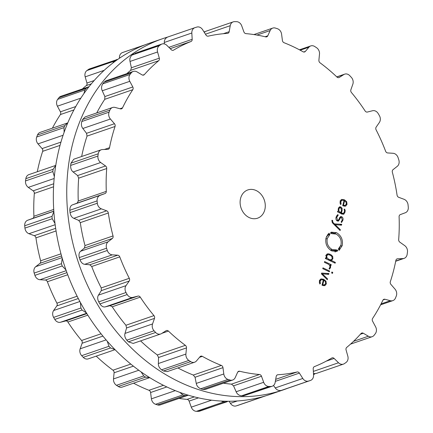 <?xml version="1.0" encoding="UTF-8"?>
<svg xmlns="http://www.w3.org/2000/svg" width="433" height="433" viewBox="0 0 433 433"><rect width="100%" height="100%" fill="white"/><g stroke="black" fill="none" stroke-linecap="round" stroke-linejoin="round"><path stroke-width="0.65" d="M59.565 147.133A185.67 152.649 71 0 0 105.565 339.283A185.67 152.649 71 0 0 270.122 394.398L283.528 389.792A185.67 152.649 71 0 0 287.712 388.271A185.67 152.649 71 0 1 283.528 389.792A185.67 152.649 71 0 1 118.972 334.677A185.67 152.649 71 0 1 72.971 142.527A185.67 152.649 71 0 0 118.972 334.677A185.67 152.649 71 0 0 283.528 389.792L270.122 394.398A185.67 152.649 71 0 1 105.565 339.283A185.67 152.649 71 0 1 59.565 147.133A185.67 152.649 71 0 1 149.472 43.208A185.67 152.649 71 0 0 59.565 147.133M313.541 374.762A185.67 152.649 71 0 0 315.062 373.717A185.67 152.649 71 0 1 313.541 374.762M204.955 31.733A185.67 152.649 71 0 0 203.894 31.733A185.67 152.649 71 0 1 204.955 31.733M167.365 37.151A185.67 152.649 71 0 0 162.878 38.602A185.67 152.649 71 0 0 72.971 142.527A185.67 152.649 71 0 1 162.878 38.602A185.67 152.649 71 0 1 167.365 37.151M145.261 44.734L122.604 52.517A5.975 4.915 71 0 0 122.523 52.55A5.975 4.915 71 0 0 119.438 57.881L119.459 58.238M117.938 59.283L89.577 68.879A5.975 4.915 71 0 0 88.565 69.394A185.622 152.605 71 0 0 87.753 69.967A185.622 152.605 71 0 0 86.941 70.541A5.975 4.915 71 0 0 85.182 76.852L86.925 83.033A2.49 2.046 -109 0 1 86.286 85.588A173.92 142.987 71 0 0 82.481 88.868M89.019 86.708L60.864 96.294A5.975 4.915 71 0 0 58.899 97.723A185.622 152.605 71 0 0 58.266 98.54A185.622 152.605 71 0 0 57.643 99.363A5.975 4.915 71 0 0 57.405 106.188L60.414 111.822A2.49 2.046 -109 0 1 60.387 114.566A173.92 142.987 71 0 0 54.975 123.405A173.92 142.987 71 0 0 52.398 128.163M67.77 122.885L40.166 132.368A5.975 4.915 71 0 0 37.509 134.993A185.622 152.605 71 0 0 37.103 136A185.622 152.605 71 0 0 36.702 137.012A5.975 4.915 71 0 0 38.007 143.886L42.082 148.595A2.49 2.046 -109 0 1 42.667 151.339A173.92 142.987 71 0 0 39.582 161.801A173.92 142.987 71 0 0 37.303 171.739M55.765 165.395L28.881 174.634A5.975 4.915 71 0 0 25.85 178.667A185.622 152.605 71 0 0 25.693 179.792A185.622 152.605 71 0 0 25.542 180.924A5.975 4.915 71 0 0 28.302 187.386L33.162 190.839A2.49 2.046 -109 0 1 34.326 193.399A173.92 142.987 71 0 0 33.779 204.771A173.92 142.987 71 0 0 33.904 216.251A2.49 2.046 -109 0 1 32.654 218.411L27.696 220.245A5.975 4.915 71 0 0 24.713 225.761A185.622 152.605 71 0 0 24.822 226.935A185.622 152.605 71 0 0 24.935 228.104A5.975 4.915 71 0 0 28.957 233.712L34.272 235.682A2.49 2.046 -109 0 1 35.934 237.879A173.92 142.987 71 0 0 37.963 249.386A173.92 142.987 71 0 0 40.648 260.796A2.49 2.046 -109 0 1 39.96 263.334L35.739 266.668A5.975 4.915 71 0 0 34.185 273.077A185.622 152.605 71 0 0 34.548 274.213A185.622 152.605 71 0 0 34.916 275.345A5.975 4.915 71 0 0 39.928 279.718L45.335 280.059A2.49 2.046 -109 0 1 47.376 281.748A173.92 142.987 71 0 0 51.846 292.605A173.92 142.987 71 0 0 56.907 303.176A2.49 2.046 -109 0 1 56.831 305.909L53.632 310.521A5.975 4.915 71 0 0 53.616 317.384A185.622 152.605 71 0 0 54.206 318.407A185.622 152.605 71 0 0 54.802 319.424A5.975 4.915 71 0 0 60.463 322.26L65.594 320.961A2.49 2.046 -109 0 1 67.878 322.022A173.92 142.987 71 0 0 74.487 331.489A173.92 142.987 71 0 0 81.577 340.49A2.49 2.046 -109 0 1 82.118 343.239L80.159 348.814A5.975 4.915 71 0 0 81.675 355.661A185.622 152.605 71 0 0 82.459 356.5A185.622 152.605 71 0 0 83.244 357.339A5.975 4.915 71 0 0 88.31 358.854L115.048 349.669M96.234 356.132A173.92 142.987 71 0 0 104.337 363.384A173.92 142.987 71 0 0 112.975 370.204A2.49 2.046 -109 0 1 114.096 372.781L113.511 378.935A5.975 4.915 71 0 0 116.461 385.305A185.622 152.605 71 0 0 117.375 385.906A185.622 152.605 71 0 0 118.301 386.496A5.975 4.915 71 0 0 122.236 387.075L149.721 377.636M133.553 383.189A173.92 142.987 71 0 0 139.361 386.117A173.92 142.987 71 0 0 148.963 390.29A2.49 2.046 -109 0 1 150.587 392.52L151.415 398.836A5.975 4.915 71 0 0 155.593 404.287A185.622 152.605 71 0 0 156.584 404.606A185.622 152.605 71 0 0 157.58 404.92A5.975 4.915 71 0 0 160.253 404.904L188.285 395.21M179.089 398.436A173.92 142.987 71 0 0 187.083 399.378A2.49 2.046 -109 0 1 189.102 401.11L191.283 407.155A5.975 4.915 71 0 0 196.414 411.323A185.622 152.605 71 0 0 197.41 411.339A185.622 152.605 71 0 0 198.411 411.35A5.975 4.915 71 0 0 199.77 411.128L228.045 401.267M229.106 401.267L230.41 403.334A5.975 4.915 71 0 0 236.131 405.932A185.622 152.605 71 0 0 237.067 405.645A185.622 152.605 71 0 0 238.004 405.348A5.975 4.915 71 0 0 238.09 405.32A5.975 4.915 71 0 0 238.172 405.293M116.867 59.505L115.844 60.019A185.622 152.605 -109 0 0 115.032 60.593A185.622 152.605 -109 0 0 114.225 61.172L112.721 63.126M88.191 86.909L86.183 88.348A185.622 152.605 -109 0 0 85.55 89.166A185.622 152.605 -109 0 0 84.922 89.988L83.926 93.56M67.548 122.956L64.793 125.619A185.622 152.605 -109 0 0 64.382 126.625A185.622 152.605 -109 0 0 63.981 127.638L64.122 132.276M55.76 165.444L53.135 169.292A185.622 152.605 -109 0 0 52.978 170.418A185.622 152.605 -109 0 0 52.826 171.549L54.331 176.583M53.849 211.585L51.998 216.392A185.622 152.605 -109 0 0 52.106 217.561A185.622 152.605 -109 0 0 52.22 218.735L55.007 223.515M62.222 258.29L61.47 263.702A185.622 152.605 -109 0 0 61.832 264.839A185.622 152.605 -109 0 0 62.2 265.976L65.978 269.97M238.004 405.348L265.635 395.849M265.288 395.973A185.622 152.605 -109 0 1 264.352 396.271A185.622 152.605 -109 0 1 263.416 396.558L262.647 396.709M80.397 302.483L80.895 308.009A185.622 152.605 -109 0 0 81.491 309.032A185.622 152.605 -109 0 0 82.086 310.05L86.438 312.935M198.411 411.35L227.065 401.754M225.69 401.976A185.622 152.605 -109 0 1 224.695 401.97A185.622 152.605 -109 0 1 223.693 401.954L221.117 401.055M107.249 341.236L108.959 346.286A185.622 152.605 -109 0 0 109.738 347.131A185.622 152.605 -109 0 0 110.529 347.964L114.994 349.61M157.58 404.92L184.864 395.546L187.592 395.513M184.864 395.546A185.622 152.605 -109 0 1 183.868 395.237A185.622 152.605 -109 0 1 182.878 394.918L179.884 392.412M141.12 371.931L143.74 375.931A185.622 152.605 -109 0 0 144.66 376.531A185.622 152.605 -109 0 0 145.58 377.121L149.634 377.663M264.785 209.832A14.939 12.281 -109 0 1 257.548 218.194A14.939 12.281 -109 0 1 241.078 208.056A14.939 12.281 -109 0 1 247.838 189.935A14.939 12.281 -109 0 1 261.083 194.374A14.939 12.281 -109 0 1 264.785 209.832M315.625 47.094A185.622 152.605 71 0 0 314.699 46.504A5.975 4.915 71 0 0 310.764 45.925A5.975 4.915 71 0 0 308.918 47.202L305.346 51.419A2.49 2.046 -109 0 1 304.578 51.955A2.49 2.046 -109 0 1 303.046 51.776A173.92 142.987 71 0 0 293.639 46.883A173.92 142.987 71 0 0 284.037 42.71A2.49 2.046 -109 0 1 282.413 40.48L281.585 34.164A5.975 4.915 71 0 0 277.407 28.713A185.622 152.605 71 0 0 276.416 28.394A185.622 152.605 71 0 0 275.42 28.08A5.975 4.915 71 0 0 272.747 28.096A5.975 4.915 71 0 0 270.17 30.537L267.778 35.825A2.49 2.046 -109 0 1 266.701 36.843A2.49 2.046 -109 0 1 265.71 36.886A173.92 142.987 71 0 0 255.822 34.867A173.92 142.987 71 0 0 245.917 33.622A2.49 2.046 -109 0 1 243.898 31.89L241.717 25.845A5.975 4.915 71 0 0 236.586 21.677A185.622 152.605 71 0 0 235.59 21.661A185.622 152.605 71 0 0 234.589 21.65A5.975 4.915 71 0 0 233.23 21.872A5.975 4.915 71 0 0 230.232 25.693L229.181 31.701A2.49 2.046 -109 0 1 227.931 33.292A2.49 2.046 -109 0 1 227.482 33.384A173.92 142.987 71 0 0 217.788 34.375A173.92 142.987 71 0 0 208.257 36.145A2.49 2.046 -109 0 1 205.984 35.035L202.59 29.666A5.975 4.915 71 0 0 196.869 27.068A185.622 152.605 71 0 0 195.933 27.355A185.622 152.605 71 0 0 194.996 27.652A5.975 4.915 71 0 0 194.91 27.68A5.975 4.915 71 0 0 191.83 33.011L192.187 39.322A2.49 2.046 -109 0 1 190.975 41.514A173.92 142.987 71 0 0 182.136 45.449A173.92 142.987 71 0 0 173.622 50.114A2.49 2.046 -109 0 1 173.303 50.266A2.49 2.046 -109 0 1 171.251 49.698L166.878 45.378A5.975 4.915 71 0 0 161.964 44.009A5.975 4.915 71 0 0 160.952 44.523A185.622 152.605 71 0 0 160.14 45.097A185.622 152.605 71 0 0 159.333 45.676A5.975 4.915 71 0 0 157.569 51.982L159.312 58.168A2.49 2.046 -109 0 1 158.673 60.723A173.92 142.987 71 0 0 151.296 67.337A173.92 142.987 71 0 0 144.378 74.573A2.49 2.046 -109 0 1 143.637 75.077A2.49 2.046 -109 0 1 142.067 74.877L137.017 71.9A5.975 4.915 71 0 0 133.256 71.429A5.975 4.915 71 0 0 131.286 72.852A185.622 152.605 71 0 0 130.658 73.67A185.622 152.605 71 0 0 130.03 74.492A5.975 4.915 71 0 0 129.792 81.317L132.807 86.957A2.49 2.046 -109 0 1 132.779 89.696A173.92 142.987 71 0 0 127.362 98.54A173.92 142.987 71 0 0 122.517 107.86A2.49 2.046 -109 0 1 121.462 108.835A2.49 2.046 -109 0 1 120.428 108.867L115.037 107.427A5.975 4.915 71 0 0 112.553 107.498A5.975 4.915 71 0 0 109.895 110.123A185.622 152.605 71 0 0 109.489 111.129A185.622 152.605 71 0 0 109.089 112.142A5.975 4.915 71 0 0 110.393 119.021L114.469 123.724A2.49 2.046 -109 0 1 115.059 126.468A173.92 142.987 71 0 0 111.968 136.931A173.92 142.987 71 0 0 109.527 147.702A2.49 2.046 -109 0 1 108.288 149.25A2.49 2.046 -109 0 1 107.795 149.336L102.442 149.547A5.975 4.915 71 0 0 101.268 149.764A5.975 4.915 71 0 0 98.237 153.796A185.622 152.605 71 0 0 98.08 154.922A185.622 152.605 71 0 0 97.934 156.053A5.975 4.915 71 0 0 100.689 162.516L105.549 165.969A2.49 2.046 -109 0 1 106.713 168.529A173.92 142.987 71 0 0 106.166 179.901A173.92 142.987 71 0 0 106.291 191.381A2.49 2.046 -109 0 1 105.04 193.54L100.083 195.375A5.975 4.915 71 0 0 97.106 200.896A185.622 152.605 71 0 0 97.214 202.065A185.622 152.605 71 0 0 97.322 203.239A5.975 4.915 71 0 0 101.349 208.847L106.659 210.811A2.49 2.046 -109 0 1 108.32 213.009A173.92 142.987 71 0 0 110.35 224.516A173.92 142.987 71 0 0 113.035 235.931A2.49 2.046 -109 0 1 112.347 238.464L108.126 241.798A5.975 4.915 71 0 0 106.578 248.206A185.622 152.605 71 0 0 106.935 249.343A185.622 152.605 71 0 0 107.303 250.48A5.975 4.915 71 0 0 112.315 254.848L117.722 255.194A2.49 2.046 -109 0 1 119.762 256.883A173.92 142.987 71 0 0 124.239 267.74A173.92 142.987 71 0 0 129.294 278.305A2.49 2.046 -109 0 1 129.223 281.039L126.019 285.65A5.975 4.915 71 0 0 126.003 292.513A185.622 152.605 71 0 0 126.593 293.536A185.622 152.605 71 0 0 127.194 294.559A5.975 4.915 71 0 0 132.855 297.39L137.981 296.091A2.49 2.046 -109 0 1 140.27 297.152A173.92 142.987 71 0 0 146.874 306.618A173.92 142.987 71 0 0 153.964 315.619A2.49 2.046 -109 0 1 154.505 318.374L152.546 323.944A5.975 4.915 71 0 0 154.067 330.79A185.622 152.605 71 0 0 154.846 331.635A185.622 152.605 71 0 0 155.631 332.468A5.975 4.915 71 0 0 160.697 333.984A5.975 4.915 71 0 0 161.558 333.572L166.061 330.715A2.49 2.046 -109 0 1 166.418 330.547A2.49 2.046 -109 0 1 168.432 331.083A173.92 142.987 71 0 0 176.724 338.514A173.92 142.987 71 0 0 185.362 345.334A2.49 2.046 -109 0 1 186.482 347.91L185.898 354.064A5.975 4.915 71 0 0 188.848 360.435A185.622 152.605 71 0 0 189.768 361.035A185.622 152.605 71 0 0 190.688 361.631A5.975 4.915 71 0 0 194.628 362.21A5.975 4.915 71 0 0 196.474 360.927L200.041 356.711A2.49 2.046 -109 0 1 200.809 356.18A2.49 2.046 -109 0 1 202.341 356.354A173.92 142.987 71 0 0 211.753 361.246A173.92 142.987 71 0 0 221.35 365.42A2.49 2.046 -109 0 1 222.973 367.649L223.801 373.966A5.975 4.915 71 0 0 227.98 379.422A185.622 152.605 71 0 0 228.976 379.741A185.622 152.605 71 0 0 229.966 380.05A5.975 4.915 71 0 0 232.64 380.039A5.975 4.915 71 0 0 235.216 377.598L237.614 372.304A2.49 2.046 -109 0 1 238.686 371.287A2.49 2.046 -109 0 1 239.682 371.249A173.92 142.987 71 0 0 249.57 373.268A173.92 142.987 71 0 0 259.47 374.513A2.49 2.046 -109 0 1 261.489 376.239L263.675 382.29A5.975 4.915 71 0 0 268.801 386.458A185.622 152.605 71 0 0 269.802 386.474A185.622 152.605 71 0 0 270.798 386.48A5.975 4.915 71 0 0 272.157 386.258A5.975 4.915 71 0 0 275.155 382.436L276.211 376.429A2.49 2.046 -109 0 1 277.461 374.837A2.49 2.046 -109 0 1 277.905 374.751A173.92 142.987 71 0 0 287.599 373.755A173.92 142.987 71 0 0 297.135 371.985A2.49 2.046 -109 0 1 299.403 373.1L302.797 378.464A5.975 4.915 71 0 0 308.523 381.062A185.622 152.605 71 0 0 309.46 380.775A185.622 152.605 71 0 0 310.396 380.483A5.975 4.915 71 0 0 310.477 380.45A5.975 4.915 71 0 0 313.562 375.119L313.205 368.813A2.49 2.046 -109 0 1 314.412 366.616A173.92 142.987 71 0 0 323.251 362.681A173.92 142.987 71 0 0 331.765 358.015A2.49 2.046 -109 0 1 332.089 357.869A2.49 2.046 -109 0 1 334.135 358.437L338.509 362.757A5.975 4.915 71 0 0 343.423 364.121A5.975 4.915 71 0 0 344.435 363.606A185.622 152.605 71 0 0 345.247 363.033A185.622 152.605 71 0 0 346.059 362.459A5.975 4.915 71 0 0 347.818 356.148L346.075 349.967A2.49 2.046 -109 0 1 346.714 347.412A173.92 142.987 71 0 0 354.097 340.798A173.92 142.987 71 0 0 361.008 333.556A2.49 2.046 -109 0 1 361.75 333.058A2.49 2.046 -109 0 1 363.319 333.253L368.369 336.23A5.975 4.915 71 0 0 372.136 336.706A5.975 4.915 71 0 0 374.101 335.277A185.622 152.605 71 0 0 374.734 334.46A185.622 152.605 71 0 0 375.357 333.637A5.975 4.915 71 0 0 375.595 326.812L372.586 321.178A2.49 2.046 -109 0 1 372.613 318.434A173.92 142.987 71 0 0 378.025 309.595A173.92 142.987 71 0 0 382.869 300.275A2.49 2.046 -109 0 1 383.925 299.295A2.49 2.046 -109 0 1 384.964 299.268L390.35 300.702A5.975 4.915 71 0 0 392.834 300.632A5.975 4.915 71 0 0 395.491 298.007A185.622 152.605 71 0 0 395.897 297A185.622 152.605 71 0 0 396.298 295.988A5.975 4.915 71 0 0 394.993 289.114L390.918 284.405A2.49 2.046 -109 0 1 390.333 281.661A173.92 142.987 71 0 0 393.418 271.199A173.92 142.987 71 0 0 395.865 260.433A2.49 2.046 -109 0 1 397.104 258.885A2.49 2.046 -109 0 1 397.591 258.793L402.944 258.588A5.975 4.915 71 0 0 404.119 258.366A5.975 4.915 71 0 0 407.15 254.333A185.622 152.605 71 0 0 407.307 253.208A185.622 152.605 71 0 0 407.458 252.076A5.975 4.915 71 0 0 404.698 245.614L399.838 242.161A2.49 2.046 -109 0 1 398.674 239.601A173.92 142.987 71 0 0 399.221 228.229A173.92 142.987 71 0 0 399.096 216.749A2.49 2.046 -109 0 1 400.346 214.589L405.304 212.755A5.975 4.915 71 0 0 408.287 207.239A185.622 152.605 71 0 0 408.178 206.065A185.622 152.605 71 0 0 408.065 204.896A5.975 4.915 71 0 0 404.043 199.288L398.728 197.318A2.49 2.046 -109 0 1 397.066 195.121A173.92 142.987 71 0 0 395.037 183.614A173.92 142.987 71 0 0 392.352 172.204A2.49 2.046 -109 0 1 393.04 169.666L397.261 166.332A5.975 4.915 71 0 0 398.815 159.923A185.622 152.605 71 0 0 398.452 158.787A185.622 152.605 71 0 0 398.084 157.655A5.975 4.915 71 0 0 393.072 153.282L387.665 152.941A2.49 2.046 -109 0 1 385.624 151.252A173.92 142.987 71 0 0 381.154 140.395A173.92 142.987 71 0 0 376.093 129.824A2.49 2.046 -109 0 1 376.169 127.091L379.368 122.479A5.975 4.915 71 0 0 379.384 115.616A185.622 152.605 71 0 0 378.794 114.593A185.622 152.605 71 0 0 378.198 113.576A5.975 4.915 71 0 0 372.537 110.74L367.406 112.039A2.49 2.046 -109 0 1 365.122 110.978A173.92 142.987 71 0 0 358.513 101.511A173.92 142.987 71 0 0 351.423 92.51A2.49 2.046 -109 0 1 350.882 89.761L352.841 84.186A5.975 4.915 71 0 0 351.325 77.339A185.622 152.605 71 0 0 350.541 76.5A185.622 152.605 71 0 0 349.756 75.661A5.975 4.915 71 0 0 344.69 74.146A5.975 4.915 71 0 0 343.829 74.557L339.326 77.415A2.49 2.046 -109 0 1 338.969 77.588A2.49 2.046 -109 0 1 336.955 77.052A173.92 142.987 71 0 0 328.663 69.616A173.92 142.987 71 0 0 320.025 62.796A2.49 2.046 -109 0 1 318.905 60.219L319.489 54.065A5.975 4.915 71 0 0 316.539 47.695A185.622 152.605 71 0 0 315.625 47.094M319.706 280.205L321.254 279.675L323.354 279.994L322.006 285.168L324.902 285.666L326.32 283.869L326.006 281.255L323.711 279.274L320.977 278.884L319.5 280.828L319.359 282.468L319.814 283.999L320.377 283.604L320.117 281.174L321.302 279.658L319.386 280.313M328.923 273.51L321.611 273.077L321.41 273.851L327.305 279.723L327.532 278.857L322.331 273.856L328.696 274.376L328.923 273.51L326.991 274.235M329.372 271.794L329.578 271.009L322.969 267.859L322.764 268.644L329.372 271.794M332.495 273.391L332.75 272.417L331.889 272.005L331.635 272.979L332.495 273.391M329.962 267.215L329.075 268.373L329.432 269.185L330.531 267.691L330.612 266.317L330.141 265.056L331.018 265.478L331.223 264.687L324.615 261.537L324.409 262.322L328.479 264.265L329.746 265.451L329.962 267.215M330.282 260.872L331.359 260.498L332.869 258.734L332.766 256.639L331.7 255.264L330.206 254.339L328.615 253.798L327.148 253.954L326.098 255.502L326.45 258.16L325.6 257.754L325.394 258.539L335.153 263.194L335.358 262.409L331.489 260.46M335.77 251.378L337.724 250.702L336.939 250.978L337.063 251.384L331.738 250.891C326.958 247.985 325.053 243.66 326.027 237.917L329.107 233.192L329.318 233.549L328.652 234.074L329.042 234.632L329.665 234.145L329.881 234.513L327.272 238.513C326.444 243.373 328.057 247.032 332.1 249.489L336.603 249.901L336.733 250.312L337.464 250.063L337.724 250.702L335.023 251.633L335.147 252.038M335.808 251.362L335.548 250.718L334.817 250.967L337.464 250.063M340.955 245.04C341.778 240.18 340.17 236.521 336.122 234.064L331.618 233.647L331.494 233.246L330.763 233.49L330.503 232.851L331.288 232.575L331.158 232.169L336.49 232.656C341.269 235.568 343.174 239.893 342.2 245.635L339.12 250.361L338.909 250.003L339.575 249.478L339.185 248.921L338.563 249.408L338.352 249.045L340.955 245.04M331.494 233.246L330.763 233.49M331.938 220.532L332.506 222.946L340.116 230.535L340.343 229.669L335.142 224.667L341.513 225.187L341.734 224.321L334.422 223.888L332.809 222.248L332.641 220.5L332.024 220.208L331.938 220.532M336.105 217.068C335.651 218.968 336.046 220.273 337.291 220.982L338.46 221.133L340.782 217.393L341.502 217.485L342.281 219.996L341.172 221.815L341.502 222.562L342.882 220.283C343.315 218.676 342.92 217.485 341.702 216.716L340.582 216.587L338.227 220.31L337.491 220.213L336.733 217.334L338.178 215.277L337.837 214.508L336.105 217.068M339.44 206.877L338.265 208.787L338.411 211.407L337.756 211.093L337.551 211.883L342.075 214.043L343.856 214.108L344.993 212.186L345.182 210.546L344.663 209.074L344.073 209.437L344.506 210.557L344.376 211.889L343.38 213.399L342.211 213.22L341.469 212.868L342.097 210.46L342.092 208.311L340.868 206.952L339.596 206.812M343.602 214.227L343.326 214.292M340.414 200.723L341.962 200.187L344.056 200.506L342.709 205.68L345.61 206.178L347.022 204.387L346.709 201.773L344.414 199.792L341.68 199.397L340.203 201.34L340.062 202.985L340.517 204.511L341.08 204.122L340.82 201.686L342.01 200.17L340.1 200.825M233.23 21.872L205.935 31.246L204.252 32.296M164.275 43.901L164.286 42.472C164.275 39.928 165.417 38.109 167.712 37.027L194.91 27.68M161.964 44.009L134.668 53.389L160.952 44.523M126.837 73.632A173.92 142.987 -109 0 1 130.636 70.352L131.383 67.764L130.024 61.443C129.472 58.953 130.144 56.82 132.049 55.051A185.622 152.605 -109 0 1 132.855 54.471A185.622 152.605 -109 0 1 133.667 53.898M133.256 71.429L105.928 80.814L104.007 82.227L131.286 72.852M96.754 112.926A173.92 142.987 -109 0 1 99.325 108.169A173.92 142.987 -109 0 1 104.743 99.33L104.873 96.554L102.248 90.778C101.198 88.511 101.36 86.205 102.745 83.867A185.622 152.605 -109 0 1 103.373 83.044A185.622 152.605 -109 0 1 104.007 82.227M112.553 107.498L85.166 116.905L82.616 119.497L109.895 110.123M81.653 156.502A173.92 142.987 -109 0 1 83.937 146.565A173.92 142.987 -109 0 1 87.022 136.103L86.535 133.321L82.849 128.482C81.377 126.588 81.031 124.266 81.805 121.516A185.622 152.605 -109 0 1 82.205 120.504A185.622 152.605 -109 0 1 82.616 119.497M101.268 149.764L73.81 159.198L70.952 163.171L98.237 153.796M160.697 333.984L133.223 343.423L128.352 341.843A185.622 152.605 -109 0 1 127.562 341.004A185.622 152.605 -109 0 1 126.782 340.165C124.953 337.8 124.363 335.543 125.002 333.405L126.577 327.965L125.927 325.253A173.92 142.987 -109 0 1 118.842 316.252A173.92 142.987 -109 0 1 112.234 306.786L110.052 305.687L105.311 306.851C103.444 307.338 101.641 306.364 99.909 303.928A185.622 152.605 -109 0 1 99.314 302.911A185.622 152.605 -109 0 1 98.719 301.888C97.43 299.127 97.349 296.865 98.475 295.117L101.29 290.635L101.257 287.934A173.92 142.987 -109 0 1 96.202 277.369A173.92 142.987 -109 0 1 91.731 266.512L89.793 264.79L84.771 264.309C82.79 264.146 81.209 262.658 80.024 259.849A185.622 152.605 -109 0 1 79.656 258.718A185.622 152.605 -109 0 1 79.293 257.581C78.622 254.615 79.055 252.509 80.581 251.264L84.419 248.06L84.998 245.56A173.92 142.987 -109 0 1 82.319 234.145A173.92 142.987 -109 0 1 80.284 222.638L78.73 220.408L73.805 218.308C71.851 217.501 70.601 215.602 70.043 212.608A185.622 152.605 -109 0 1 69.929 211.439A185.622 152.605 -109 0 1 69.821 210.265C69.821 207.299 70.725 205.486 72.538 204.841L77.112 203.137L78.254 201.015A173.92 142.987 -109 0 1 78.135 189.53A173.92 142.987 -109 0 1 78.676 178.158L77.621 175.565L73.145 171.977C71.369 170.58 70.541 168.399 70.649 165.428A185.622 152.605 -109 0 1 70.801 164.296A185.622 152.605 -109 0 1 70.952 163.171M313.476 373.576L316.133 373.495L343.423 364.121M273.494 385.494L275.253 387.925C276.736 390.009 278.728 390.842 281.239 390.436A185.622 152.605 -109 0 0 282.175 390.149A185.622 152.605 -109 0 0 283.112 389.852L283.279 389.797M223.444 383.2A173.92 142.987 -109 0 0 231.439 384.141L233.555 385.835L236.131 391.751C237.127 394.095 238.924 395.453 241.517 395.827A185.622 152.605 -109 0 0 242.518 395.843A185.622 152.605 -109 0 0 243.514 395.854L272.157 386.258M177.903 367.953A173.92 142.987 -109 0 0 183.716 370.875A173.92 142.987 -109 0 0 193.313 375.054L195.045 377.246L196.257 383.427C196.717 385.873 198.2 387.659 200.701 388.791A185.622 152.605 -109 0 0 201.691 389.11A185.622 152.605 -109 0 0 202.687 389.424L205.307 389.429L232.64 380.039M194.628 362.21L167.23 371.617L163.403 371A185.622 152.605 -109 0 1 162.483 370.41A185.622 152.605 -109 0 1 161.563 369.809C159.328 367.996 158.256 365.901 158.354 363.531L158.554 357.506L157.325 354.968A173.92 142.987 -109 0 1 148.692 348.148A173.92 142.987 -109 0 1 140.59 340.895M324.247 285.006L323.787 285.775M320.187 279.426L321.216 279.686M319.738 283.826L320.377 283.604M321.41 273.84L322.244 273.889M323.9 273.986L327.007 274.17M326.715 279.139L327.532 278.857M321.649 274.089L322.331 273.856M328.495 271.377L329.578 271.009M331.683 272.785L332.75 272.417M329.616 265.234L331.223 264.687M325.405 258.517L326.45 258.16M334.281 262.777L335.358 262.409M330.763 259.962L330.152 260.812M326.59 254.431L327.548 254.691M334.817 250.967L334.687 250.555L336.603 249.901M334.687 250.555L330.926 250.453M326.368 236.846L327.965 235.168L329.881 234.513M327.965 235.168L327.749 234.805M327.159 235.276L329.042 234.632M327.846 234.356L328.652 234.074M328.257 233.912L329.318 233.549M338.433 249.181L339.185 248.921M339.153 248.932L339.937 247.373M335.391 233.76L331.272 232.532M339.532 229.945L340.343 229.669M334.465 224.9L335.142 224.667M336.674 224.792L339.802 225.046M339.818 224.976L341.734 224.321M334.211 224.646L335.061 224.695M333.697 224.137L334.422 223.888M331.884 220.76L332.641 220.5M337.578 220.538L337.356 221.014M339.743 217.35L340.17 217.604M336.571 215.829L338.178 215.277M337.605 211.688L338.411 211.407M342.833 213.583L342.508 214.211M340.392 213.236L341.469 212.868M338.747 207.526L339.299 207.808M344.949 205.523L344.489 206.292M340.89 199.943L341.924 200.203M340.441 204.344L341.08 204.122M322.082 284.882L322.774 284.643L323.916 280.259L325.096 281.114L325.703 283.577L324.09 284.979L322.774 284.643M322.688 285.542L324.604 284.887L322.661 285.466M323.224 280.497L323.916 280.259M329.318 260.412L330.899 259.87L328.907 259.329L327.099 258.063L326.682 255.908L328.008 254.582L330 255.129L331.802 256.396L332.219 258.55L331.245 259.795L329.329 260.455M325.724 255.318L328.008 254.582M341.513 210.281L340.906 212.598L338.904 211.174L338.882 209.079L339.802 207.634L340.674 207.748L341.513 210.281M339.829 212.971L340.906 212.598M342.784 205.399L343.477 205.161L344.619 200.771L345.799 201.626L346.405 204.089L344.792 205.491L343.477 205.161M343.396 206.059L345.307 205.399L343.358 205.984M343.926 201.009L344.619 200.771M119.438 57.881L120.569 57.492M88.565 69.394L115.844 60.019M86.941 70.541L114.225 61.172M85.182 76.852L104.218 70.308M86.925 83.033L94.177 80.543M86.286 85.588L91.336 83.856M58.899 97.723L86.183 88.348M57.643 99.363L84.922 89.988M57.405 106.188L80.841 98.134M60.414 111.822L75.764 106.55M60.387 114.566L73.929 109.917M37.509 134.993L64.793 125.619M36.702 137.012L63.981 127.638M38.007 143.886L63.088 135.269M42.082 148.595L60.95 142.111M42.667 151.339L60.03 145.374M25.85 178.667L53.135 169.292M25.542 180.924L52.826 171.549M28.302 187.386L54.152 178.504M33.162 190.839L53.746 183.765M34.326 193.399L53.578 186.78M33.904 216.251L53.708 209.448M32.654 218.411L53.816 211.142M27.696 220.245L53.827 211.266M24.713 225.761L51.998 216.392M24.935 228.104L52.22 218.735M28.957 233.712L55.159 224.711M34.272 235.682L55.662 228.332M35.934 237.879L56.068 230.957M40.648 260.796L60.966 253.819M39.96 263.334L61.546 255.919M35.739 266.668L62.033 257.635M34.185 273.077L61.47 263.702M34.916 275.345L62.2 265.976M236.131 405.932L263.416 396.558M39.928 279.718L66.227 270.679M230.41 403.334L237.246 400.985M45.335 280.059L66.936 272.638M47.376 281.748L67.721 274.76M56.907 303.176L77.128 296.226M56.831 305.909L78.303 298.532M53.632 310.521L79.867 301.509M53.616 317.384L80.895 308.009M54.802 319.424L82.086 310.05M196.414 411.323L223.693 401.954M60.463 322.26L86.643 313.265M191.283 407.155L211.585 400.184M65.594 320.961L86.881 313.644M189.102 401.11L198.487 397.884M67.878 322.022L87.834 315.164M187.083 399.378L194.33 396.888M81.577 340.49L101.057 333.8M82.118 343.239L102.908 336.1M80.159 348.814L106.096 339.9M81.675 355.661L108.959 346.286M83.244 357.339L110.529 347.964M155.593 404.287L182.878 394.918M151.415 398.836L175.273 390.636M150.587 392.52L166.808 386.945M148.963 390.29L163.447 385.316M112.975 370.204L130.798 364.083M114.096 372.781L133.38 366.156M113.511 378.935L138.782 370.253M116.461 385.305L143.74 375.931M118.301 386.496L145.58 377.121M300.183 50.201L308.918 47.202M303.641 52.003L305.346 51.419M338.584 77.669L339.326 77.415M336.858 76.955L343.829 74.557M256.991 35.062L270.17 30.537M265.115 36.74L267.778 35.825M205.459 34.207L230.232 25.693M223.325 33.714L229.181 31.701M167.712 37.027L194.828 27.707M164.286 42.472L191.83 33.011M168.859 47.332L192.187 39.322M170.196 48.653L190.975 41.514M172.951 50.342L173.622 50.114M132.049 55.051L159.333 45.676M130.024 61.443L157.569 51.982M131.383 67.764L159.312 58.168M130.636 70.352L158.673 60.723M142.744 75.136L144.378 74.573M102.745 83.867L130.03 74.492M102.248 90.778L129.792 81.317M395.74 261.061L402.944 258.588M104.873 96.554L132.807 86.957M396.66 259.113L397.591 258.793M104.743 99.33L132.779 89.696M119.957 108.737L122.517 107.86M81.805 121.516L109.089 112.142M82.849 128.482L110.393 119.021M381.094 303.879L390.35 300.702M86.535 133.321L114.469 123.724M383.091 299.912L384.964 299.268M87.022 136.103L115.059 126.468M104.375 149.472L109.527 147.702M70.649 165.428L97.934 156.053M73.145 171.977L100.689 162.516M353.545 341.328L368.369 336.23M77.621 175.565L105.549 165.969M360.38 334.265L363.319 333.253M78.676 178.158L106.713 168.529M78.254 201.015L106.291 191.381M77.112 203.137L105.04 193.54M72.538 204.841L100.083 195.375M69.821 210.265L97.106 200.896M70.043 212.608L97.322 203.239M73.805 218.308L101.349 208.847M313.351 371.4L338.509 362.757M78.73 220.408L106.659 210.811M326.222 361.154L334.135 358.437M80.284 222.638L108.32 213.009M84.998 245.56L113.035 235.931M84.419 248.06L112.347 238.464M80.581 251.264L108.126 241.798M79.293 257.581L106.578 248.206M283.112 389.852L310.396 380.483M80.024 259.849L107.303 250.48M281.239 390.436L308.523 381.062M84.771 264.309L112.315 254.848M275.253 387.925L302.797 378.464M89.793 264.79L117.722 255.194M275.345 381.365L299.403 373.1M91.731 266.512L119.762 256.883M275.697 379.351L297.135 371.985M101.257 287.934L129.294 278.305M277.05 375.043L277.905 374.751M101.29 290.635L129.223 281.039M98.475 295.117L126.019 285.65M98.719 301.888L126.003 292.513M243.514 395.854L270.798 386.48M99.909 303.928L127.194 294.559M241.517 395.827L268.801 386.458M105.311 306.851L132.855 297.39M236.131 391.751L263.675 382.29M110.052 305.687L137.981 296.091M233.555 385.835L261.489 376.239M112.234 306.786L140.27 297.152M231.439 384.141L259.47 374.513M125.927 325.253L153.964 315.619M237.874 371.866L239.682 371.249M126.577 327.965L154.505 318.374M125.002 333.405L152.546 323.944M126.782 340.165L154.067 330.79M202.687 389.424L229.966 380.05M128.352 341.843L155.631 332.468M200.701 388.791L227.98 379.422M196.257 383.427L223.801 373.966M195.045 377.246L222.973 367.649M162.002 333.291L168.432 331.083M193.313 375.054L221.35 365.42M157.325 354.968L185.362 345.334M199.526 357.322L202.341 356.354M158.554 357.506L186.482 347.91M158.354 363.531L185.898 354.064M161.563 369.809L188.848 360.435M163.403 371L190.688 361.631M319.375 281.428L320.117 281.174M325.464 284.167L326.32 283.869M325.372 281.472L326.006 281.255M322.531 279.68L323.711 279.274M319.375 282.597L320.009 282.381M329.573 268.022L330.531 267.691M330.043 266.512L330.612 266.317M332.057 259.015L332.869 258.734M332.1 256.866L332.766 256.639M330.823 255.567L331.7 255.264M329.053 254.734L330.206 254.339M326.699 254.452L328.615 253.798M330.368 250.085L332.1 249.489M325.805 239.016L327.272 238.513M340.565 246.198L342.2 245.635M334.574 233.317L336.49 232.656M332.133 222.481L332.809 222.248M331.835 221.128L332.539 220.884M338.671 219.948L339.586 219.634M339.169 218.757L339.997 218.47M342.097 220.554L342.882 220.283M339.786 217.371L341.702 216.716M336.636 220.511L337.491 220.213M335.992 217.588L336.733 217.334M344.192 212.457L344.993 212.186M344.522 210.774L345.182 210.546M341.134 213.593L342.211 213.22M341.404 210.698L342.097 210.46M341.48 208.522L342.092 208.311M338.952 207.613L340.868 206.952M340.078 201.94L340.82 201.686M346.167 204.679L347.022 204.387M346.075 201.989L346.709 201.773M343.239 200.192L344.414 199.792M340.078 203.115L340.717 202.898M327.824 259.697L328.907 259.329M325.973 256.152L326.682 255.908M325.524 258.604L327.099 258.063M338.146 209.334L338.882 209.079M338.39 211.353L338.904 211.174M338.979 212.565L340.057 212.197M149.472 43.208L162.878 38.602L149.472 43.208M145.288 44.729L122.523 52.55M265.375 395.946L238.09 405.32M310.764 45.925L299.447 49.811M344.69 74.146L336.766 76.868M272.747 28.096L253.911 34.564M404.119 258.366L395.697 261.261M392.834 300.632L380.602 304.837M372.136 336.706L350.519 344.132M310.477 380.45L283.193 389.824M335.191 250.859L337.107 250.204M330.758 233.479L331.121 233.355M339.504 217.831L340.782 217.393M336.923 220.76L338.227 220.31M341.469 214.054L343.38 213.399M338.482 208.089L339.802 207.634"/></g></svg>
